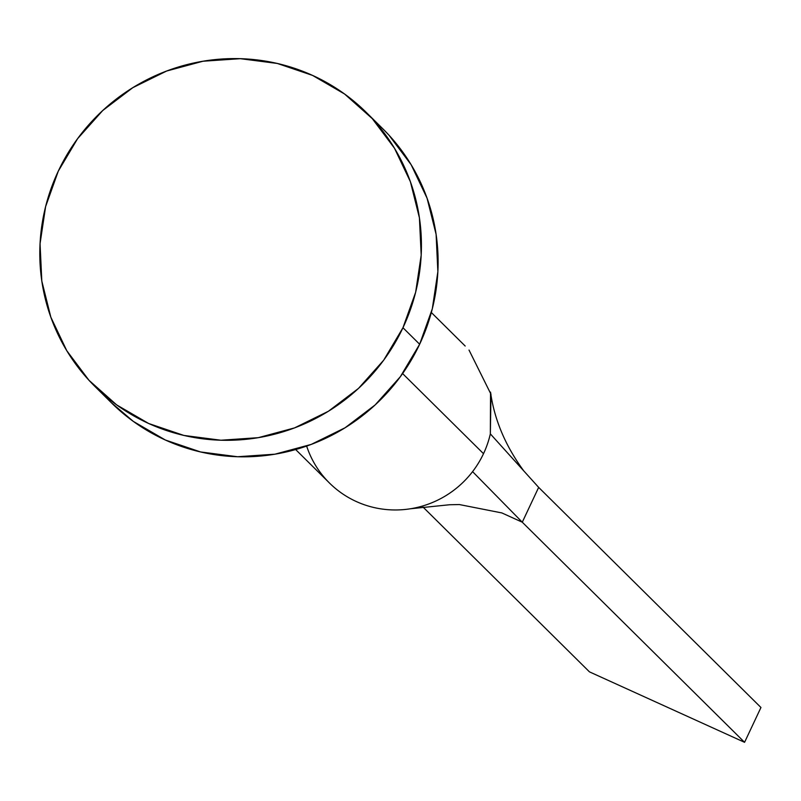 <?xml version="1.0" encoding="UTF-8"?>
<svg xmlns="http://www.w3.org/2000/svg" width="801" height="801" viewBox="0 0 801 801"><rect width="100%" height="100%" fill="white"/><g stroke="black" fill="none" stroke-linecap="round" stroke-linejoin="round"><path stroke-width="1.2" d="M295.659 449.541L329.501 483.053A96.42 94.408 -45.3 0 0 472.58 471.629A96.42 94.408 -45.3 0 0 483.514 453.686L402.603 373.566L483.514 453.686A96.42 94.408 -45.3 0 0 490.342 433.872L490.973 394.242L469.026 350.077M94.939 386.472L111.609 402.983A192.831 188.826 -45.3 0 0 419.644 344.25L402.963 327.739L419.644 344.25A192.831 188.826 -45.3 0 0 382.978 128.941L366.297 112.43A192.831 188.826 134.7 0 1 402.963 327.739A192.831 188.826 134.7 0 1 94.939 386.472A192.831 188.826 134.7 0 1 58.273 171.164A192.831 188.826 134.7 0 1 366.297 112.43M382.488 128.46L388.926 135.109L411.143 164.726L427.083 198.237L436.104 234.353L437.867 271.679L432.31 308.785L419.644 344.25L400.35 376.71L375.178 404.905L345.091 427.764L311.239 444.405L274.943 454.187L237.577 456.74L200.58 451.954L165.386 440.029L133.336 421.406L111.179 402.553M58.273 171.164L77.567 138.713L102.738 110.518L132.826 87.659L166.668 71.019L202.973 61.236L240.34 58.683L277.336 63.459L312.53 75.394L344.58 94.007L372.245 118.598L394.472 148.225L410.402 181.727L419.424 217.842L421.196 255.169L415.639 292.285L402.963 327.739L383.679 360.2L358.508 388.395L328.42 411.253L294.568 427.894L258.272 437.676L220.906 440.23L183.91 435.444L148.716 423.519L116.666 404.895L88.991 380.305L66.763 350.688L50.833 317.176L41.812 281.061L40.05 243.734L45.607 206.628L58.273 171.164M410.312 508.785L449.541 504.75L459.333 504.55L501.887 512.94L522.282 522.202L472.58 471.629A96.42 94.408 134.7 0 1 401.812 509.746A96.42 94.408 134.7 0 1 306.643 446.067M472.58 471.629L522.282 522.202L538.662 487.388L490.342 433.872A96.42 94.408 134.7 0 1 483.514 453.686A96.42 94.408 134.7 0 1 472.58 471.629M523.814 470.948C505.441 445.917 494.347 419.644 490.532 392.15L490.342 433.872L538.662 487.388L760.95 707.503L538.662 487.388L522.282 522.202L744.57 742.317L522.282 522.202L501.546 512.79M760.95 707.503L744.57 742.317L589.456 671.859L423.058 507.093L589.456 671.859L744.57 742.317L760.95 707.503M465.181 346.032L431.328 312.51"/></g></svg>
